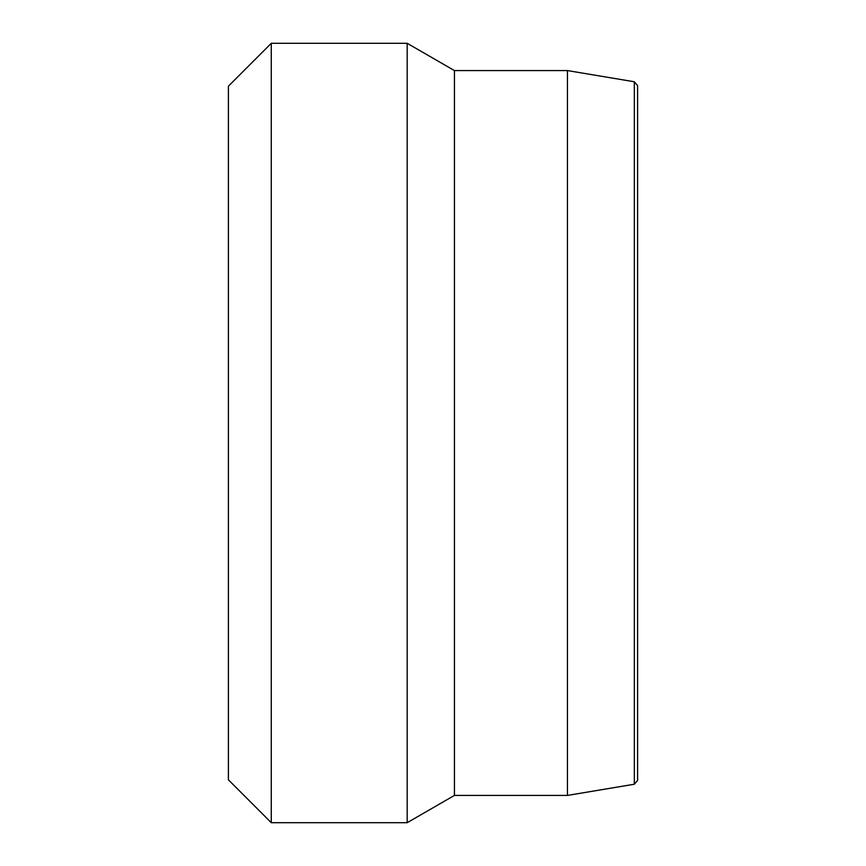 <?xml version="1.0" encoding="UTF-8"?>
<svg xmlns="http://www.w3.org/2000/svg" width="866" height="866" viewBox="0 0 866 866"><rect width="100%" height="100%" fill="white"/><g stroke="black" fill="none" stroke-linecap="round" stroke-linejoin="round"><path stroke-width="1.3" d="M637.592 780.385L637.592 85.615L634.334 81.772L634.334 784.228L637.592 780.385M634.334 81.772L567.447 70.579L567.447 795.421L634.334 784.228M271.274 433L271.274 43.3L407.182 43.3L407.182 822.7L271.274 822.7L271.274 433M271.274 43.3L228.407 86.167L228.407 779.833L271.274 822.7M567.447 70.579L454.434 70.579L454.434 795.421L567.447 795.421M454.434 795.421L407.182 822.7M454.434 70.579L407.182 43.3"/></g></svg>
